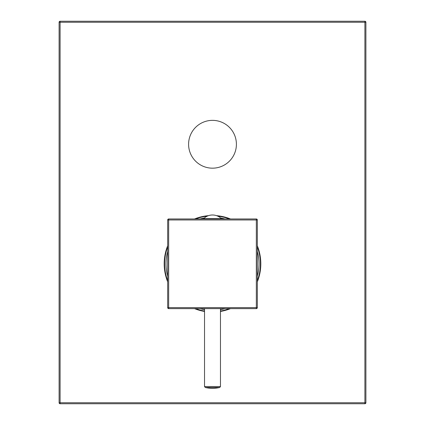 <?xml version="1.0" encoding="UTF-8"?>
<svg xmlns="http://www.w3.org/2000/svg" width="425" height="425" viewBox="0 0 425 425"><rect width="100%" height="100%" fill="white"/><g stroke="black" fill="none" stroke-linecap="round" stroke-linejoin="round"><path stroke-width="0.64" d="M257.327 280.723A47.913 47.913 0 0 0 257.327 246.877M229.42 218.976A47.913 47.913 0 0 0 217.839 216.187M207.161 216.187A47.913 47.913 0 0 0 195.58 218.976M167.678 246.877A47.913 47.913 0 0 0 167.678 280.723M195.58 308.624A47.913 47.913 0 0 0 204.531 311.042M220.469 311.042A47.913 47.913 0 0 0 229.42 308.624M167.678 251.361A46.516 46.516 0 0 0 167.678 276.234M200.063 308.624A46.516 46.516 0 0 0 204.531 309.628M220.469 309.628A46.516 46.516 0 0 0 224.937 308.624M257.327 276.234A46.516 46.516 0 0 0 257.327 251.361M224.937 218.976A46.516 46.516 0 0 0 220.649 217.998M204.351 217.998A46.516 46.516 0 0 0 200.063 218.976M168.672 218.976L168.672 307.626L256.328 307.626L256.328 218.976L168.672 218.976A0.999 0.999 0 0 0 167.678 219.969L167.678 307.626A0.999 0.999 0 0 0 168.672 308.624L256.328 308.624A0.999 0.999 0 0 0 257.327 307.626L257.327 219.969A0.999 0.999 0 0 0 256.328 218.976A0.999 0.999 0 0 1 257.327 219.969L167.678 219.969M256.328 308.624L256.328 307.626L257.327 307.626M167.678 307.626L168.672 307.626L168.672 308.624M203.809 218.976L203.665 218.636L221.335 218.636L221.191 218.976M203.665 218.636A12.532 12.532 0 0 1 221.335 218.636M212.5 168.173A23.906 23.906 0 0 1 188.594 144.266A23.906 23.906 0 0 1 212.5 120.36A23.906 23.906 0 0 1 236.406 144.266A23.906 23.906 0 0 1 212.5 168.173M59.102 402.751A0.999 0.999 0 0 0 60.095 403.75A0.999 0.999 0 0 1 59.102 402.751L60.095 402.751L60.095 403.75L364.905 403.75L364.905 402.751L365.898 402.751L365.898 22.249L60.095 22.249L60.095 402.751L364.905 402.751L364.905 21.25L60.095 21.25A0.999 0.999 0 0 0 59.102 22.249L59.102 402.757M60.095 22.249L60.095 21.25A0.999 0.999 0 0 0 59.102 22.249L60.095 22.249M257.327 245.778A48.312 48.312 0 0 1 257.327 281.817M230.52 308.624A48.312 48.312 0 0 1 220.469 311.445M204.531 311.445A48.312 48.312 0 0 1 194.48 308.624M167.678 281.817A48.312 48.312 0 0 1 167.678 245.778M194.48 218.976A48.312 48.312 0 0 1 208.468 215.656M216.532 215.656A48.312 48.312 0 0 1 230.52 218.976M365.898 22.249A0.999 0.999 0 0 0 364.905 21.25M364.905 403.75A0.999 0.999 0 0 0 365.898 402.751A0.999 0.999 0 0 1 364.905 403.75M220.469 308.624L220.469 386.532L204.531 386.532L205.307 387.499A32.374 32.374 0 0 0 219.693 387.499L205.307 387.499M204.531 308.624L204.531 386.532M220.469 386.532L219.693 387.499"/></g></svg>
